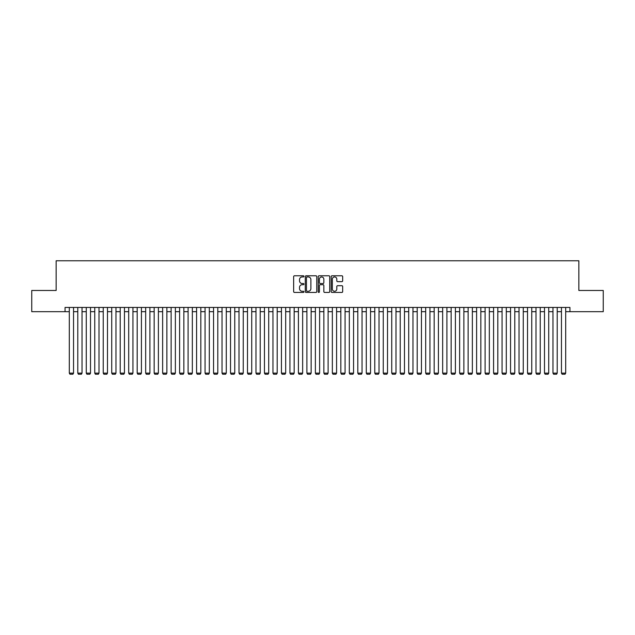 <?xml version="1.0" encoding="UTF-8"?>
<svg xmlns="http://www.w3.org/2000/svg" width="635" height="635" viewBox="0 0 635 635"><rect width="100%" height="100%" fill="white"/><g stroke="black" fill="none" stroke-linecap="round" stroke-linejoin="round"><path stroke-width="0.95" d="M303.927 276.36A0.579 0.579 0 0 0 303.339 275.78L294.489 275.78A0.833 0.833 0 0 0 293.656 276.614L293.656 291.608A0.833 0.833 0 0 0 294.489 292.441L303.339 292.441A0.579 0.579 0 0 0 303.927 291.854A0.579 0.579 0 0 0 303.339 291.274L302.197 291.274A2.667 2.667 0 0 1 299.529 288.608L299.529 287.361A2.667 2.667 0 0 1 302.197 284.694L303.339 284.694A0.579 0.579 0 0 0 303.927 284.107A0.579 0.579 0 0 0 303.339 283.527L302.197 283.527A2.667 2.667 0 0 1 299.529 280.86L299.529 279.614A2.667 2.667 0 0 1 302.197 276.947L303.339 276.947A0.579 0.579 0 0 0 303.927 276.36M341.844 281.654A0.833 0.833 0 0 0 342.678 280.821L342.678 276.614A0.833 0.833 0 0 0 341.844 275.78L332.01 275.78A0.833 0.833 0 0 0 331.184 276.614L331.184 291.608A0.833 0.833 0 0 0 332.01 292.441L341.844 292.441A0.833 0.833 0 0 0 342.678 291.608L342.678 286.528A0.833 0.833 0 0 0 341.844 285.694L337.637 285.694A0.833 0.833 0 0 0 336.804 286.528L336.804 289.044A2.23 2.23 0 0 1 334.574 291.274A2.23 2.23 0 0 1 332.343 289.044L332.343 279.178A2.23 2.23 0 0 1 334.574 276.947A2.23 2.23 0 0 1 336.804 279.178L336.804 280.821A0.833 0.833 0 0 0 337.637 281.654L341.844 281.654M65.056 311.69L31.75 311.69L31.75 290.473L56.142 290.473L56.142 260.771L578.858 260.771L578.858 290.473L603.25 290.473L603.25 311.69L569.944 311.69L569.944 307.443L65.056 307.443L65.056 311.69L69.302 311.69M316.77 276.614A0.833 0.833 0 0 0 315.936 275.78L306.11 275.78A0.833 0.833 0 0 0 305.276 276.614L305.276 291.608A0.833 0.833 0 0 0 306.11 292.441L315.936 292.441A0.833 0.833 0 0 0 316.77 291.608L316.77 276.614M319.064 275.78L328.89 275.78A0.833 0.833 0 0 1 329.724 276.614L329.724 291.608A0.833 0.833 0 0 1 328.89 292.441L324.683 292.441A0.833 0.833 0 0 1 323.85 291.608L323.85 285.528A0.833 0.833 0 0 0 323.017 284.694L320.231 284.694A0.833 0.833 0 0 0 319.397 285.528L319.397 291.854A0.579 0.579 0 0 1 318.81 292.441A0.579 0.579 0 0 1 318.23 291.854L318.23 276.614A0.833 0.833 0 0 1 319.064 275.78M73.541 311.69L77.787 311.69M82.026 311.69L86.273 311.69M90.511 311.69L94.758 311.69M98.996 311.69L103.243 311.69M107.482 311.69L111.728 311.69M115.967 311.69L120.213 311.69M124.452 311.69L128.699 311.69M132.937 311.69L137.184 311.69M141.422 311.69L145.669 311.69M149.908 311.69L154.154 311.69M158.393 311.69L162.639 311.69M166.878 311.69L171.125 311.69M175.371 311.69L179.61 311.69M183.856 311.69L188.095 311.69M192.341 311.69L196.58 311.69M200.827 311.69L205.065 311.69M209.312 311.69L213.55 311.69M217.797 311.69L222.036 311.69M226.282 311.69L230.521 311.69M234.767 311.69L239.006 311.69M243.253 311.69L247.491 311.69M251.738 311.69L255.976 311.69M260.223 311.69L264.462 311.69M268.708 311.69L272.955 311.69M277.193 311.69L281.44 311.69M285.679 311.69L289.925 311.69M294.164 311.69L298.41 311.69M302.649 311.69L306.895 311.69M311.134 311.69L315.381 311.69M319.619 311.69L323.866 311.69M328.104 311.69L332.351 311.69M336.59 311.69L340.836 311.69M345.075 311.69L349.321 311.69M353.56 311.69L357.807 311.69M362.045 311.69L366.292 311.69M370.538 311.69L374.777 311.69M379.024 311.69L383.262 311.69M387.509 311.69L391.747 311.69M395.994 311.69L400.233 311.69M404.479 311.69L408.718 311.69M412.964 311.69L417.203 311.69M421.45 311.69L425.688 311.69M429.935 311.69L434.173 311.69M438.42 311.69L442.658 311.69M446.905 311.69L451.144 311.69M455.39 311.69L459.629 311.69M463.875 311.69L468.122 311.69M472.361 311.69L476.607 311.69M480.846 311.69L485.092 311.69M489.331 311.69L493.578 311.69M497.816 311.69L502.063 311.69M506.301 311.69L510.548 311.69M514.787 311.69L519.033 311.69M523.272 311.69L527.518 311.69M531.757 311.69L536.003 311.69M540.242 311.69L544.489 311.69M548.727 311.69L552.974 311.69M557.212 311.69L561.459 311.69M565.698 311.69L569.944 311.69M307.022 276.947A0.579 0.579 0 0 0 306.443 277.527L306.443 290.687A0.579 0.579 0 0 0 307.022 291.274L308.237 291.274A2.667 2.667 0 0 0 310.896 288.608L310.896 279.614A2.667 2.667 0 0 0 308.237 276.947L307.022 276.947M323.85 279.217A2.23 2.23 0 0 0 321.62 276.987A2.23 2.23 0 0 0 319.397 279.217L319.397 282.694A0.833 0.833 0 0 0 320.231 283.527L323.017 283.527A0.833 0.833 0 0 0 323.85 282.694L323.85 279.217M73.541 307.443L73.541 373.126L69.302 373.126L69.302 307.443M73.541 373.126L72.906 374.229L69.937 374.229L69.302 373.126M82.026 307.443L82.026 373.126L77.787 373.126L77.787 307.443M82.026 373.126L81.391 374.229L78.422 374.229L77.787 373.126M90.511 307.443L90.511 373.126L86.273 373.126L86.273 307.443M90.511 373.126L89.876 374.229L86.908 374.229L86.273 373.126M98.996 307.443L98.996 373.126L94.758 373.126L94.758 307.443M98.996 373.126L98.361 374.229L95.393 374.229L94.758 373.126M107.482 307.443L107.482 373.126L103.243 373.126L103.243 307.443M107.482 373.126L106.847 374.229L103.878 374.229L103.243 373.126M115.967 307.443L115.967 373.126L111.728 373.126L111.728 307.443M115.967 373.126L115.332 374.229L112.363 374.229L111.728 373.126M124.452 307.443L124.452 373.126L120.213 373.126L120.213 307.443M124.452 373.126L123.817 374.229L120.848 374.229L120.213 373.126M132.937 307.443L132.937 373.126L128.699 373.126L128.699 307.443M132.937 373.126L132.302 374.229L129.334 374.229L128.699 373.126M141.422 307.443L141.422 373.126L137.184 373.126L137.184 307.443M141.422 373.126L140.787 374.229L137.819 374.229L137.184 373.126M149.908 307.443L149.908 373.126L145.669 373.126L145.669 307.443M149.908 373.126L149.273 374.229L146.304 374.229L145.669 373.126M158.393 307.443L158.393 373.126L154.154 373.126L154.154 307.443M158.393 373.126L157.758 374.229L154.789 374.229L154.154 373.126M166.878 307.443L166.878 373.126L162.639 373.126L162.639 307.443M166.878 373.126L166.243 374.229L163.274 374.229L162.639 373.126M175.371 307.443L175.371 373.126L171.125 373.126L171.125 307.443M175.371 373.126L174.728 374.229L171.76 374.229L171.125 373.126M183.856 307.443L183.856 373.126L179.61 373.126L179.61 307.443M183.856 373.126L183.213 374.229L180.245 374.229L179.61 373.126M192.341 307.443L192.341 373.126L188.095 373.126L188.095 307.443M192.341 373.126L191.699 374.229L188.73 374.229L188.095 373.126M200.827 307.443L200.827 373.126L196.58 373.126L196.58 307.443M200.827 373.126L200.184 374.229L197.215 374.229L196.58 373.126M209.312 307.443L209.312 373.126L205.065 373.126L205.065 307.443M209.312 373.126L208.677 374.229L205.7 374.229L205.065 373.126M217.797 307.443L217.797 373.126L213.55 373.126L213.55 307.443M217.797 373.126L217.162 374.229L214.185 374.229L213.55 373.126M226.282 307.443L226.282 373.126L222.036 373.126L222.036 307.443M226.282 373.126L225.647 374.229L222.671 374.229L222.036 373.126M234.767 307.443L234.767 373.126L230.521 373.126L230.521 307.443M234.767 373.126L234.132 374.229L231.156 374.229L230.521 373.126M243.253 307.443L243.253 373.126L239.006 373.126L239.006 307.443M243.253 373.126L242.618 374.229L239.649 374.229L239.006 373.126M251.738 307.443L251.738 373.126L247.491 373.126L247.491 307.443M251.738 373.126L251.103 374.229L248.134 374.229L247.491 373.126M260.223 307.443L260.223 373.126L255.976 373.126L255.976 307.443M260.223 373.126L259.588 374.229L256.619 374.229L255.976 373.126M268.708 307.443L268.708 373.126L264.462 373.126L264.462 307.443M268.708 373.126L268.073 374.229L265.105 374.229L264.462 373.126M277.193 307.443L277.193 373.126L272.955 373.126L272.955 307.443M277.193 373.126L276.558 374.229L273.59 374.229L272.955 373.126M285.679 307.443L285.679 373.126L281.44 373.126L281.44 307.443M285.679 373.126L285.044 374.229L282.075 374.229L281.44 373.126M294.164 307.443L294.164 373.126L289.925 373.126L289.925 307.443M294.164 373.126L293.529 374.229L290.56 374.229L289.925 373.126M302.649 307.443L302.649 373.126L298.41 373.126L298.41 307.443M302.649 373.126L302.014 374.229L299.045 374.229L298.41 373.126M311.134 307.443L311.134 373.126L306.895 373.126L306.895 307.443M311.134 373.126L310.499 374.229L307.53 374.229L306.895 373.126M319.619 307.443L319.619 373.126L315.381 373.126L315.381 307.443M319.619 373.126L318.984 374.229L316.016 374.229L315.381 373.126M328.104 307.443L328.104 373.126L323.866 373.126L323.866 307.443M328.104 373.126L327.469 374.229L324.501 374.229L323.866 373.126M336.59 307.443L336.59 373.126L332.351 373.126L332.351 307.443M336.59 373.126L335.955 374.229L332.986 374.229L332.351 373.126M345.075 307.443L345.075 373.126L340.836 373.126L340.836 307.443M345.075 373.126L344.44 374.229L341.471 374.229L340.836 373.126M353.56 307.443L353.56 373.126L349.321 373.126L349.321 307.443M353.56 373.126L352.925 374.229L349.956 374.229L349.321 373.126M362.045 307.443L362.045 373.126L357.807 373.126L357.807 307.443M362.045 373.126L361.41 374.229L358.442 374.229L357.807 373.126M370.538 307.443L370.538 373.126L366.292 373.126L366.292 307.443M370.538 373.126L369.895 374.229L366.927 374.229L366.292 373.126M379.024 307.443L379.024 373.126L374.777 373.126L374.777 307.443M379.024 373.126L378.381 374.229L375.412 374.229L374.777 373.126M387.509 307.443L387.509 373.126L383.262 373.126L383.262 307.443M387.509 373.126L386.866 374.229L383.897 374.229L383.262 373.126M395.994 307.443L395.994 373.126L391.747 373.126L391.747 307.443M395.994 373.126L395.351 374.229L392.382 374.229L391.747 373.126M404.479 307.443L404.479 373.126L400.233 373.126L400.233 307.443M404.479 373.126L403.844 374.229L400.868 374.229L400.233 373.126M412.964 307.443L412.964 373.126L408.718 373.126L408.718 307.443M412.964 373.126L412.329 374.229L409.353 374.229L408.718 373.126M421.45 307.443L421.45 373.126L417.203 373.126L417.203 307.443M421.45 373.126L420.814 374.229L417.838 374.229L417.203 373.126M429.935 307.443L429.935 373.126L425.688 373.126L425.688 307.443M429.935 373.126L429.3 374.229L426.323 374.229L425.688 373.126M438.42 307.443L438.42 373.126L434.173 373.126L434.173 307.443M438.42 373.126L437.785 374.229L434.816 374.229L434.173 373.126M446.905 307.443L446.905 373.126L442.658 373.126L442.658 307.443M446.905 373.126L446.27 374.229L443.301 374.229L442.658 373.126M455.39 307.443L455.39 373.126L451.144 373.126L451.144 307.443M455.39 373.126L454.755 374.229L451.787 374.229L451.144 373.126M463.875 307.443L463.875 373.126L459.629 373.126L459.629 307.443M463.875 373.126L463.24 374.229L460.272 374.229L459.629 373.126M472.361 307.443L472.361 373.126L468.122 373.126L468.122 307.443M472.361 373.126L471.726 374.229L468.757 374.229L468.122 373.126M480.846 307.443L480.846 373.126L476.607 373.126L476.607 307.443M480.846 373.126L480.211 374.229L477.242 374.229L476.607 373.126M489.331 307.443L489.331 373.126L485.092 373.126L485.092 307.443M489.331 373.126L488.696 374.229L485.727 374.229L485.092 373.126M497.816 307.443L497.816 373.126L493.578 373.126L493.578 307.443M497.816 373.126L497.181 374.229L494.213 374.229L493.578 373.126M506.301 307.443L506.301 373.126L502.063 373.126L502.063 307.443M506.301 373.126L505.666 374.229L502.698 374.229L502.063 373.126M514.787 307.443L514.787 373.126L510.548 373.126L510.548 307.443M514.787 373.126L514.152 374.229L511.183 374.229L510.548 373.126M523.272 307.443L523.272 373.126L519.033 373.126L519.033 307.443M523.272 373.126L522.637 374.229L519.668 374.229L519.033 373.126M531.757 307.443L531.757 373.126L527.518 373.126L527.518 307.443M531.757 373.126L531.122 374.229L528.153 374.229L527.518 373.126M540.242 307.443L540.242 373.126L536.003 373.126L536.003 307.443M540.242 373.126L539.607 374.229L536.639 374.229L536.003 373.126M548.727 307.443L548.727 373.126L544.489 373.126L544.489 307.443M548.727 373.126L548.092 374.229L545.124 374.229L544.489 373.126M557.212 307.443L557.212 373.126L552.974 373.126L552.974 307.443M557.212 373.126L556.577 374.229L553.609 374.229L552.974 373.126M565.698 307.443L565.698 373.126L561.459 373.126L561.459 307.443M565.698 373.126L565.063 374.229L562.094 374.229L561.459 373.126"/></g></svg>
